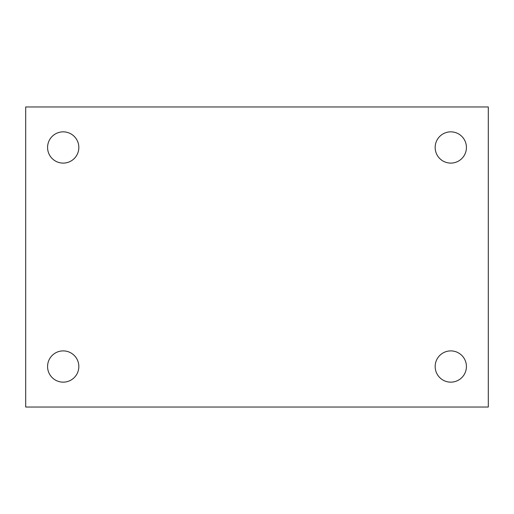 <?xml version="1.0" encoding="UTF-8"?>
<svg xmlns="http://www.w3.org/2000/svg" width="514" height="514" viewBox="0 0 514 514"><rect width="100%" height="100%" fill="white"/><g stroke="black" fill="none" stroke-linecap="round" stroke-linejoin="round"><path stroke-width="0.77" d="M25.7 106.97L488.3 106.97L488.3 407.03L25.7 407.03L25.7 106.97M63.209 350.895A15.626 15.626 0 0 1 78.835 366.521A15.626 15.626 0 0 1 63.209 382.153A15.626 15.626 0 0 1 47.577 366.521A15.626 15.626 0 0 1 63.209 350.895M450.791 350.895A15.626 15.626 0 0 1 466.423 366.521A15.626 15.626 0 0 1 450.791 382.153A15.626 15.626 0 0 1 435.165 366.521A15.626 15.626 0 0 1 450.791 350.895M450.791 131.847A15.626 15.626 0 0 1 466.423 147.479A15.626 15.626 0 0 1 450.791 163.105A15.626 15.626 0 0 1 435.165 147.479A15.626 15.626 0 0 1 450.791 131.847M63.209 131.847A15.626 15.626 0 0 1 78.835 147.479A15.626 15.626 0 0 1 63.209 163.105A15.626 15.626 0 0 1 47.577 147.479A15.626 15.626 0 0 1 63.209 131.847"/></g></svg>
